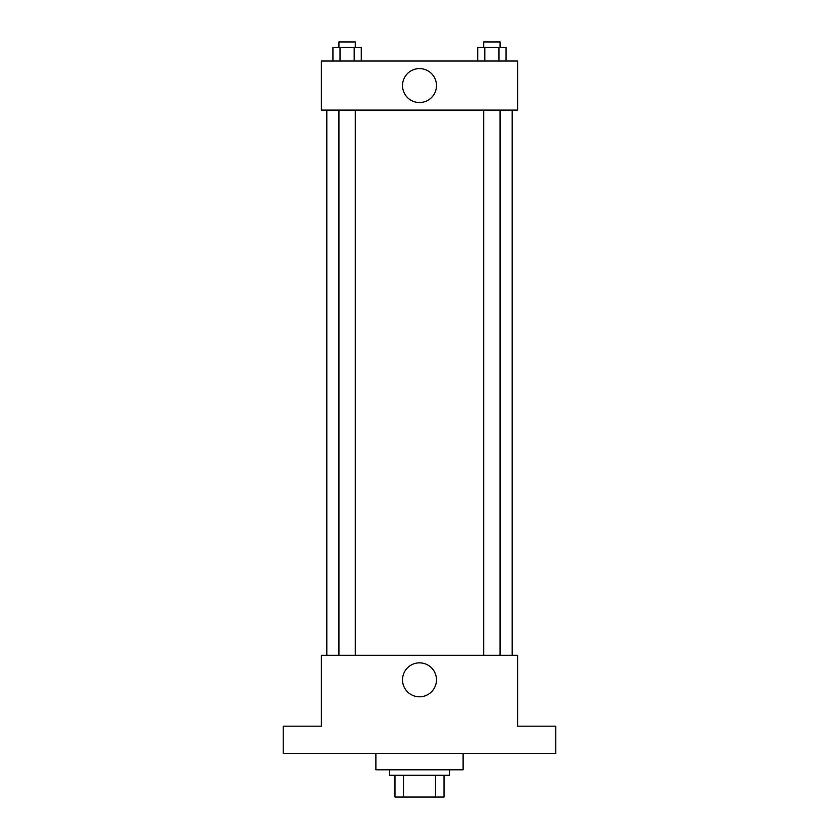 <?xml version="1.0" encoding="UTF-8"?>
<svg xmlns="http://www.w3.org/2000/svg" width="839" height="839" viewBox="0 0 839 839"><rect width="100%" height="100%" fill="white"/><g stroke="black" fill="none" stroke-linecap="round" stroke-linejoin="round"><path stroke-width="1.26" d="M435.493 775.246L435.493 797.05L394.97 797.05L394.97 775.246M435.493 797.05L444.03 797.05L444.03 775.246L444.03 797.05M449.484 769.793L449.484 775.246L389.516 775.246L389.516 769.793M403.507 775.246L403.507 797.05M375.882 753.432L375.882 769.793L463.118 769.793L463.118 753.432M555.796 753.432L283.204 753.432L283.204 726.175L321.368 726.175L321.368 655.301L517.632 655.301L517.632 726.175L555.796 726.175L555.796 753.432M436.479 679.831A16.979 16.979 0 0 1 411.016 694.535A16.979 16.979 0 0 1 411.016 665.128A16.979 16.979 0 0 1 436.479 679.831M512.189 110.098L512.189 655.301M483.725 655.301L483.725 110.098M355.275 110.098L355.275 655.301M517.632 110.098L321.368 110.098L321.368 61.027L517.632 61.027L517.632 110.098M436.479 85.568A16.979 16.979 0 0 1 411.016 100.271A16.979 16.979 0 0 1 411.016 70.864A16.979 16.979 0 0 1 436.479 85.568M506.064 61.027L506.064 47.404L477.737 47.404L477.737 61.027M498.985 47.404L498.985 61.027M484.816 47.404L484.816 61.027M483.725 47.404L483.725 41.95L500.075 41.95L500.075 47.404M361.263 61.027L361.263 47.404L332.936 47.404L332.936 61.027M354.184 47.404L354.184 61.027M340.015 47.404L340.015 61.027M338.925 47.404L338.925 41.95L355.275 41.95L355.275 47.404M326.811 110.098L326.811 655.301M500.075 655.301L500.075 110.098M338.925 110.098L338.925 655.301"/></g></svg>
